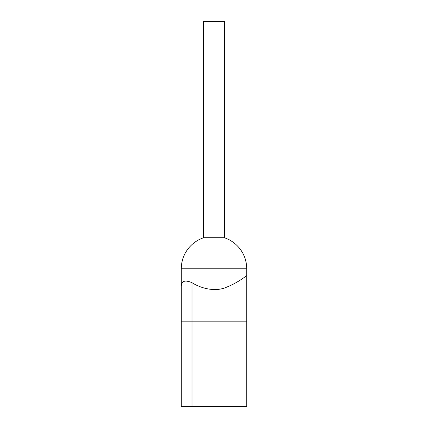 <?xml version="1.0" encoding="UTF-8"?>
<svg xmlns="http://www.w3.org/2000/svg" width="428" height="428" viewBox="0 0 428 428"><rect width="100%" height="100%" fill="white"/><g stroke="black" fill="none" stroke-linecap="round" stroke-linejoin="round"><path stroke-width="0.64" d="M224.336 237.743L224.336 21.4L203.664 21.4L203.664 237.743A32.726 32.726 0 0 0 181.274 268.795L246.726 268.795A32.726 32.726 0 0 0 224.336 237.743L203.664 237.743M246.726 268.795L246.726 275.685C246.646 275.509 238.337 282.534 226.754 287.108C215.305 292.361 200.646 288.279 192.022 282.689C184.907 279.714 181.322 280.961 181.274 286.434C181.322 280.961 184.907 279.714 192.022 282.689L192.022 406.6L181.274 406.6L181.274 268.795M246.726 275.685L246.726 406.6L192.022 406.6M246.726 321.161L181.274 321.161"/></g></svg>
